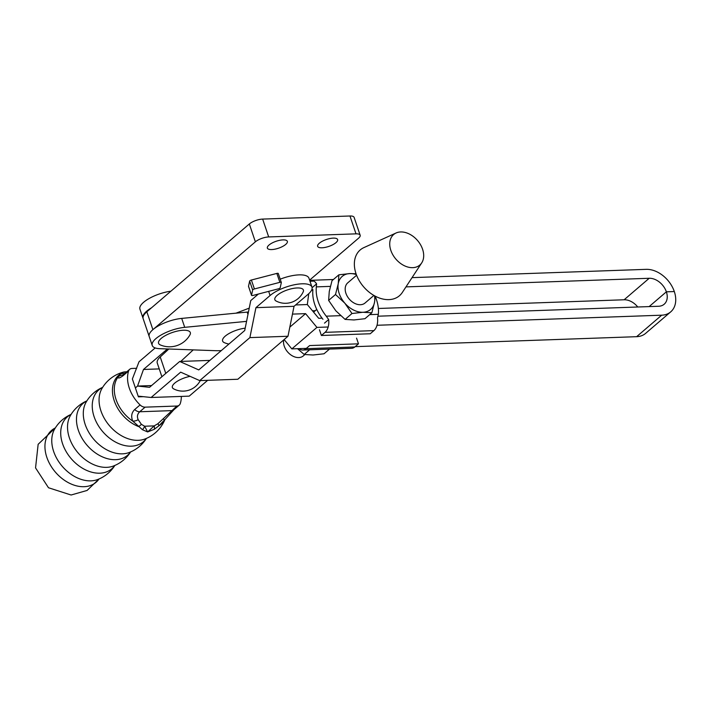 <?xml version="1.0" encoding="UTF-8"?>
<svg xmlns="http://www.w3.org/2000/svg" width="711" height="711" viewBox="0 0 711 711"><rect width="100%" height="100%" fill="white"/><g stroke="black" fill="none" stroke-linecap="round" stroke-linejoin="round"><path stroke-width="1.07" d="M189.908 334.925A16.753 5.812 161.3 0 0 183.402 330.251A16.753 5.812 161.3 0 0 163.761 336.534A16.753 5.812 161.3 0 0 160.331 344.933A23.463 23.463 0 0 0 189.908 334.925M309.614 280.134L358.575 238.176A10.052 3.484 161.3 0 0 360.157 235.234A10.052 3.484 161.3 0 0 356.007 233.848L268.687 236.941A10.052 3.484 161.3 0 0 255.373 241.829L152.892 329.655A23.454 8.141 161.3 0 0 149.203 336.516A23.454 8.141 -18.7 0 1 152.892 329.655A23.454 8.141 -18.7 0 1 181.696 318.404L247.188 312.093A42.722 14.824 -18.7 0 1 248.459 311.987M246.557 321.372L184.718 327.336A23.454 8.141 161.3 0 0 155.922 338.587A23.454 8.141 161.3 0 0 152.225 345.448A23.454 8.141 161.3 0 0 159.806 348.683L215.584 350.692A42.722 14.824 161.3 0 0 221.29 350.594M151.514 307.801A23.454 8.141 161.3 0 0 142.955 318.066L139.934 309.134A23.454 8.141 -18.7 0 1 170.889 291.199M378.003 316.199L658.679 306.254A15.749 11.18 49.4 0 0 664.19 304.219A15.749 11.18 49.4 0 0 666.376 291.83L674.312 291.546A25.8 18.317 -130.6 0 1 670.731 311.853A25.8 18.317 -130.6 0 1 661.701 315.186L377.008 325.274M412.042 277.637L646.183 269.345A25.8 18.317 -130.6 0 1 674.312 291.546L666.376 291.821L649.143 306.592L666.376 291.83A15.749 11.18 49.4 0 0 649.205 278.277L405.981 286.889M308.761 293.67L307.321 304.548L295.607 304.957L307.321 304.548L318.67 318.297L322.083 318.181M245.188 328.162A16.753 5.812 161.3 0 0 226.871 334.881A16.753 5.812 161.3 0 0 224.365 342.666A23.463 23.463 0 0 0 228.898 344.071M328.162 326.998L316.928 327.398L305.579 313.64L289.821 327.14M305.579 313.64L292.452 314.111M316.928 327.398L291.839 348.897L306.352 348.381M284.133 339.556L291.839 348.897M355.189 346.648L636.621 336.685A25.8 18.317 49.4 0 0 645.65 333.352L670.731 311.853M313.942 281.112L309.987 281.254M312.493 310.814L315.222 310.716M378.359 308.476L624.125 299.775A15.749 11.18 -130.6 0 1 637.776 307.001M312.858 290.195L311.551 290.239M285.698 244.433A10.558 3.662 161.3 0 0 287.36 241.349A10.558 3.662 161.3 0 0 279.743 240.3A10.558 3.662 161.3 0 0 269.025 245.028A10.558 3.662 161.3 0 0 267.363 248.112A10.558 3.662 161.3 0 0 274.97 249.161A10.558 3.662 161.3 0 0 285.698 244.433M335.965 242.655A10.558 3.662 161.3 0 0 337.627 239.563A10.558 3.662 161.3 0 0 330.02 238.523A10.558 3.662 161.3 0 0 319.301 243.242A10.558 3.662 161.3 0 0 317.639 246.335A10.558 3.662 161.3 0 0 325.247 247.384A10.558 3.662 161.3 0 0 335.965 242.655M279.921 288.133A1.671 0.578 161.3 0 0 280.187 287.768L281.325 282.578A1.671 0.578 161.3 0 0 281.316 282.454A1.671 0.578 161.3 0 0 279.876 282.338L254.414 288.95A1.671 0.578 161.3 0 0 252.672 290.017L251.543 295.207A1.671 0.578 161.3 0 0 251.543 295.332A1.671 0.578 161.3 0 0 252.992 295.438L278.454 288.826A1.671 0.578 161.3 0 0 279.921 288.133M360.157 235.234L354.114 217.37A10.052 3.484 161.3 0 0 349.963 215.993L262.643 219.086A10.052 3.484 161.3 0 0 249.33 223.974L146.848 311.8A23.454 8.141 161.3 0 0 143.16 318.661L152.225 345.448M235.981 313.178L249.232 308.13M278.303 273.646A1.671 0.578 161.3 0 0 278.294 273.522A1.671 0.578 161.3 0 0 276.846 273.415L251.383 280.027A1.671 0.578 161.3 0 0 249.65 281.085L248.512 286.275A1.671 0.578 161.3 0 0 248.521 286.4A1.671 0.578 161.3 0 0 248.592 286.497M71.118 414.389A35.177 35.177 0 0 0 54.534 429.257L54.534 429.257A34.172 24.263 49.4 0 0 59.431 462.71A34.172 24.263 49.4 0 0 90.91 480.858A34.172 24.263 49.4 0 0 97.629 479.543L97.629 479.543A35.177 35.177 0 0 0 114.862 465.438M86.884 400.88A35.177 35.177 0 0 0 70.3 415.739L70.3 415.739A34.172 24.263 49.4 0 0 75.197 449.201A34.172 24.263 49.4 0 0 106.677 467.349A34.172 24.263 49.4 0 0 113.396 466.034L113.396 466.034A35.177 35.177 0 0 0 130.628 451.92M102.651 387.362A35.177 35.177 0 0 0 86.067 402.23L86.067 402.23A34.172 24.263 49.4 0 0 90.964 435.692A34.172 24.263 49.4 0 0 122.443 453.831A34.172 24.263 49.4 0 0 129.162 452.516L129.162 452.516A35.177 35.177 0 0 0 146.395 438.411M136.69 368.298L132.015 368.458A6.701 4.755 49.4 0 0 129.669 369.329A6.701 4.755 49.4 0 0 128.593 370.991L123.216 375.595C119.83 378.083 118.053 378.625 117.902 377.23L120.674 373.799L124.061 371.951A35.177 35.177 0 0 0 101.833 388.721L101.833 388.721A34.172 24.263 49.4 0 0 106.73 422.174A34.172 24.263 49.4 0 0 138.21 440.322A34.172 24.263 49.4 0 0 144.928 439.007L144.928 439.007A35.177 35.177 0 0 0 164.925 419.552M297.189 287.955A15.073 5.235 -18.7 0 1 303.224 291.803A19.677 19.677 0 0 1 276.072 300.993A15.073 5.235 -18.7 0 1 279.823 293.412A15.073 5.235 -18.7 0 1 297.189 287.955M143.338 396.676L138.414 396.854L139.134 396.231L151.114 397.485L180.674 372.155L199.711 380.607L249.881 337.609L255.924 307.667L270.073 295.536A24.121 8.372 -18.7 0 1 302.024 283.805A24.121 8.372 -18.7 0 1 311.978 287.128L308.956 278.197A24.121 8.372 161.3 0 0 299.002 274.873A24.121 8.372 161.3 0 0 280.205 279.183M311.978 287.128A24.121 8.372 -18.7 0 1 308.183 294.185L294.025 306.317L287.982 336.259L237.812 379.256L199.711 380.607M71.082 414.442A34.172 24.263 49.4 0 0 64.657 448.783A34.172 24.263 49.4 0 0 99.86 473.188A34.172 24.263 49.4 0 0 114.809 465.456M86.849 400.924A34.172 24.263 49.4 0 0 80.423 435.274A34.172 24.263 49.4 0 0 115.626 459.679A34.172 24.263 49.4 0 0 130.575 451.947M102.615 387.415A34.172 24.263 49.4 0 0 96.189 421.756A34.172 24.263 49.4 0 0 131.393 446.17A34.172 24.263 49.4 0 0 146.342 438.438M164.463 419.988L158.882 425.827L154.278 429.302L147.63 431.933L142.449 429.72L132.753 421.108C130.877 416.539 131.526 412.673 134.699 409.527L140.076 404.923A6.701 4.755 49.4 0 0 145.115 407.154L176.87 406.034A6.701 4.755 49.4 0 0 179.216 405.163A6.701 4.755 49.4 0 0 180.292 403.501A31.826 22.601 49.4 0 0 181.341 396.418M125.18 373.177L124.238 373.702A6.701 6.372 29 0 0 120.674 373.799A32.368 22.983 49.4 0 0 114.222 400.72A32.368 22.983 49.4 0 0 138.529 426.547A6.701 3.919 144.8 0 0 141.373 424.334L144.617 426.227L147.63 431.933L154.198 425.889L157.86 423.747L176.87 406.034M124.061 371.951L126.825 371.764M138.414 396.854L132.37 378.99L139.018 361.766L155.176 347.928M128.593 370.991A31.826 22.601 49.4 0 0 140.076 404.923M163.254 421.427L173.84 409.776L179.216 405.163M157.86 423.747A6.701 1.902 42.9 0 1 158.882 425.827A32.368 22.983 49.4 0 0 164.357 420.183M145.115 407.154L139.738 411.758C137.347 414.015 136.832 416.646 138.183 419.659L141.373 424.334M124.238 373.702L123.092 375.07M138.183 419.659A6.701 4.533 163.5 0 1 132.753 421.108A31.826 22.601 49.4 0 1 117.902 377.23A6.701 6.648 -31.8 0 1 122.799 375.07M154.278 429.302A6.701 3.502 63.3 0 0 154.198 425.889L144.617 426.227A6.701 4.159 114.9 0 1 142.449 429.72M163.219 418.77L164.508 420.014M123.003 372.271A6.701 5.519 70.6 0 1 125.971 372.502M258.377 294.043L250.761 300.575L244.717 330.517L198.751 369.916L179.705 361.464L149.532 387.317L137.552 386.064L135.392 387.922L137.552 386.064L151.576 385.566L137.552 386.064L143.489 369.462L159.237 368.902M151.114 397.485L189.215 396.143L207.665 380.323M255.924 307.667L294.025 306.317M179.705 361.464L209.852 360.397M190.121 376.341A15.073 5.235 161.3 0 0 175.564 382.447A15.073 5.235 161.3 0 0 173.591 388.819A19.677 19.677 0 0 0 200.271 380.581M249.881 337.609L287.982 336.259M167.414 348.959L143.489 369.462M283.698 339.938A13.287 9.43 49.4 0 0 289.617 353.945A13.287 9.43 49.4 0 0 302.85 356.264A13.287 9.43 49.4 0 0 303.375 355.856L304.868 354.585M356.593 275.255L347.759 282.836A13.287 9.43 49.4 0 0 348.941 298.7A13.287 9.43 49.4 0 0 364.521 303.419A13.287 9.43 49.4 0 0 365.045 303.01L373.888 295.429M396.08 232.986L363.89 247.606A30.155 21.41 49.4 0 0 361.401 249.019A30.155 21.41 49.4 0 0 362.237 285.12A30.155 21.41 49.4 0 0 398.267 296.656A30.155 21.41 49.4 0 0 402.328 292.452L421.712 262.883A20.104 14.273 49.4 0 0 417.544 240.522A20.104 14.273 49.4 0 0 396.08 232.986A20.104 14.273 49.4 0 0 394.427 233.928A20.104 14.273 49.4 0 0 394.978 257.995A20.104 14.273 49.4 0 0 418.992 265.683A20.104 14.273 49.4 0 0 421.712 262.883M369.711 314.626L378.341 314.324A36.99 26.263 49.4 0 0 376.439 299.571A36.99 26.263 49.4 0 0 375.204 296.327M329.513 349.083L324.038 353.776L313.071 355.011L304.184 354.478L297.536 348.692M309.649 349.785L304.184 354.478M302.788 350.034L351.634 348.301A12.06 7.394 -92 0 0 354.833 346.959L305.988 348.692A12.06 7.394 88 0 1 302.788 350.034A12.06 7.394 88 0 1 299.135 348.639M356.549 338.116L358.486 343.831L354.833 346.959M305.988 348.692L309.64 345.564L358.486 343.831M322.945 319.283A36.99 26.263 -130.6 0 1 312.911 289.653M309.747 280.543A12.06 7.394 88 0 1 311.08 280.294A12.06 7.394 88 0 1 316.582 283.876L316.333 286.88A36.99 26.263 49.4 0 0 326.251 316.173L328.66 319.568A12.06 7.394 88 0 1 325.051 332.357L321.39 335.485L370.235 333.761L373.888 330.624A12.06 7.394 -92 0 0 377.505 317.835L378.341 314.324M316.582 283.876L312.422 287.431M324.5 323.132L328.66 319.568M319.461 329.771L321.39 335.485M338.88 274.819L349.848 273.575A21.774 15.464 49.4 0 0 338.232 283.778L338.88 274.819L332.001 280.712L329.273 291.448L328.624 300.406L335.823 310.796L345.102 319.408L353.989 319.95L364.965 318.706L371.835 312.804L374.573 302.068L375.204 296.167M371.835 312.804L362.948 312.271A21.774 15.464 49.4 0 1 344.782 303.126A21.774 15.464 49.4 0 1 338.232 283.778L335.503 294.514L344.782 303.126L351.981 313.515L362.948 312.271A21.774 15.464 49.4 0 0 374.573 302.068A21.774 15.464 49.4 0 0 374.493 295.776M356.344 274.606A21.774 15.464 -130.6 0 0 349.848 273.575L356.042 273.753M351.981 313.515L345.102 319.408M335.503 294.514L328.624 300.406M168.827 349.003L160.224 356.966A22.619 7.848 161.3 0 0 157.264 363.045L161.895 376.732M193.223 349.883L180.754 361.428M181.696 318.404L184.718 327.336M661.701 315.186L636.621 336.685M247.188 312.093L247.97 314.404M649.205 278.277L624.125 299.775M349.963 215.993L356.007 233.848M262.643 219.086L268.687 236.941M249.33 223.974L255.373 241.829M146.848 311.8L152.892 329.655M279.876 282.338L276.846 273.415M254.414 288.95L251.383 280.027M252.672 290.017L249.65 281.085M251.543 295.207L248.512 286.275M55.316 427.951A34.172 24.263 49.4 0 0 48.89 462.292A34.172 24.263 49.4 0 0 84.094 486.697A34.172 24.263 49.4 0 0 99.042 478.974M134.699 409.527A6.701 4.755 -130.6 0 0 139.738 411.758L171.493 410.638A6.701 4.755 49.4 0 0 173.84 409.776M123.216 375.595A6.701 4.755 -130.6 0 1 124.301 373.933L129.669 369.329M268.669 291.368L270.073 295.536M330.366 286.382L316.333 286.88M326.251 316.173L340.596 315.657M325.051 332.357L373.888 330.624M165.779 373.399L160.224 356.966M281.316 282.454L278.294 273.522M251.543 295.332L248.521 286.4M99.096 478.947L87.089 490.448L71.1 495.007L48.499 487.755L35.55 467.891L38.145 444.295L55.351 427.898M124.301 373.933L122.212 375.381M313.578 312.129L316.75 309.409M333.415 279.503L311.08 280.294"/></g></svg>

